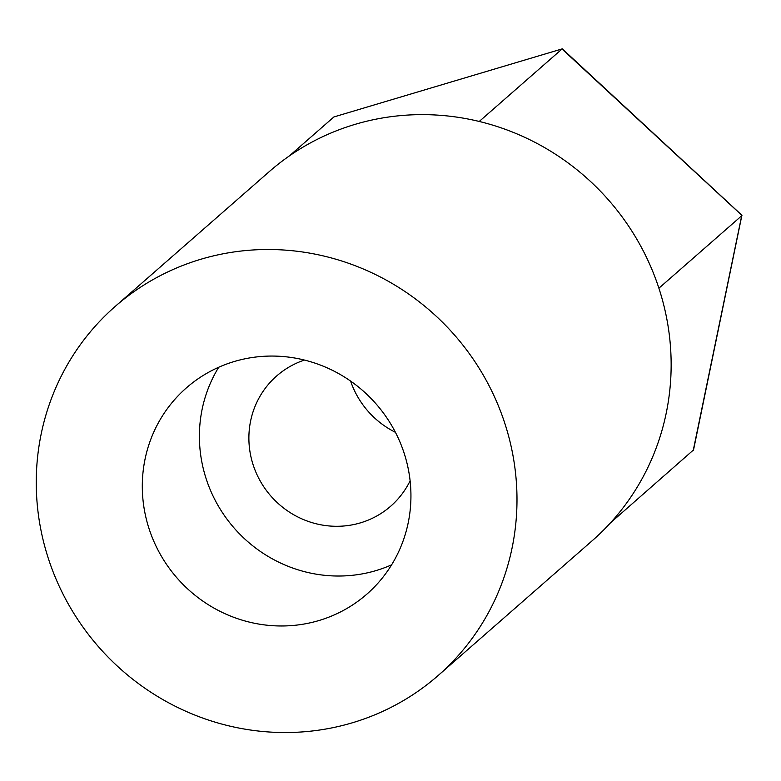 <?xml version="1.0" encoding="UTF-8"?>
<svg xmlns="http://www.w3.org/2000/svg" width="781" height="781" viewBox="0 0 781 781"><rect width="100%" height="100%" fill="white"/><g stroke="black" fill="none" stroke-linecap="round" stroke-linejoin="round"><path stroke-width="1.17" d="M610.449 522.88L693.538 449.905L741.901 215.273L562.32 48.842L333.907 116.945L289.37 155.917M741.95 215.429L562.027 49.018L479.241 121.455M693.235 450.452L741.696 215.771L658.9 288.209M395.411 432.303A86.545 83.499 48.8 0 1 350.591 381.069A86.545 83.499 -131.2 0 0 395.411 432.303M333.907 116.945L562.32 48.842M304.453 360.061A86.545 83.499 -131.2 0 0 276.728 375.925A86.545 83.499 -131.2 0 0 260.464 481.408A86.545 83.499 -131.2 0 0 360.451 522.86A86.545 83.499 -131.2 0 0 390.705 506.195A86.545 83.499 -131.2 0 0 410.113 480.823M318.951 620.534A137.036 132.214 -131.2 0 0 366.855 594.146A137.036 132.214 -131.2 0 0 392.609 427.129A137.036 132.214 -131.2 0 0 234.29 361.505A137.036 132.214 -131.2 0 0 186.386 387.884A137.036 132.214 -131.2 0 0 160.632 554.9A137.036 132.214 -131.2 0 0 318.951 620.534M218.729 367.246A137.036 132.214 -131.2 0 0 228.774 521.513A137.036 132.214 -131.2 0 0 376.051 570.579A137.036 132.214 -131.2 0 0 391.603 564.839M438.092 675.575L592.252 540.686A245.214 236.584 -131.2 0 0 638.341 241.817A245.214 236.584 -131.2 0 0 355.033 124.374A245.214 236.584 -131.2 0 0 269.308 171.586L115.149 306.464A245.214 236.584 -131.2 0 0 69.06 605.343A245.214 236.584 -131.2 0 0 352.368 722.786A245.214 236.584 -131.2 0 0 438.092 675.575A245.214 236.584 -131.2 0 0 484.181 376.696A245.214 236.584 -131.2 0 0 200.863 259.253A245.214 236.584 -131.2 0 0 115.149 306.464"/></g></svg>
